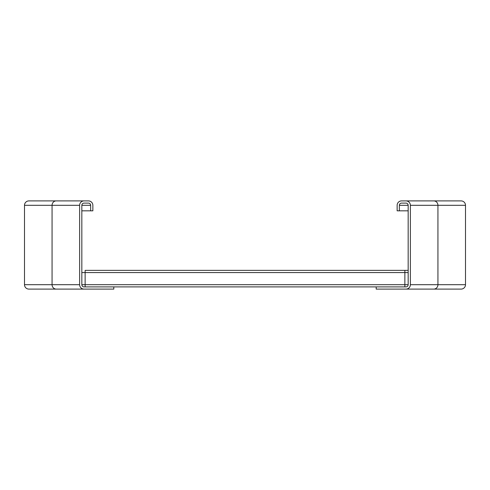 <?xml version="1.0" encoding="UTF-8"?>
<svg xmlns="http://www.w3.org/2000/svg" width="490" height="490" viewBox="0 0 490 490"><rect width="100%" height="100%" fill="white"/><g stroke="black" fill="none" stroke-linecap="round" stroke-linejoin="round"><path stroke-width="0.73" d="M24.5 227.911L24.5 217.989M24.5 266.499L24.5 256.576M56.234 289.1A4.41 4.171 -90 0 1 52.063 284.69L24.5 284.69L24.5 205.31A4.41 4.41 0 0 1 28.91 200.9L84.035 200.9A4.41 4.41 0 0 0 79.625 205.31L79.625 284.69A4.41 4.41 0 0 0 84.035 289.1L28.91 289.1A4.41 4.41 0 0 1 24.5 284.69A4.41 4.41 0 0 0 28.91 289.1M60.405 200.9L33.32 200.9M84.035 289.1L113.803 289.1L113.803 286.895L84.035 286.895A2.205 2.205 0 0 1 81.83 284.69L81.83 205.31A2.205 2.205 0 0 1 84.035 203.105L88.445 203.105A2.205 2.205 0 0 1 90.65 205.31L90.65 210.823L81.83 210.823M90.65 210.823L92.855 210.823L92.855 205.31A4.41 4.41 0 0 0 88.445 200.9L84.035 200.9M433.766 200.9A4.41 4.171 90 0 1 437.938 205.31L465.5 205.31L465.5 284.69A4.41 4.41 0 0 1 461.09 289.1L405.965 289.1A4.41 4.41 0 0 0 410.375 284.69L410.375 205.31A4.41 4.41 0 0 0 405.965 200.9L461.09 200.9A4.41 4.41 0 0 1 465.5 205.31A4.41 4.41 0 0 0 461.09 200.9M429.595 200.9L401.555 200.9A4.41 4.41 0 0 0 397.145 205.31L397.145 210.823L408.17 210.823M399.35 210.823L399.35 205.31A2.205 2.205 0 0 1 401.555 203.105L405.965 203.105A2.205 2.205 0 0 1 408.17 205.31L408.17 284.69A2.205 2.205 0 0 1 405.965 286.895L376.198 286.895L376.198 289.1L405.965 289.1M85.138 286.895L85.138 270.358L408.17 270.364L85.138 270.358M404.863 286.895L404.863 270.358M113.803 286.895L376.198 286.895M79.625 284.69L52.063 284.69L52.063 205.31L24.5 205.31A4.41 4.41 0 0 1 28.91 200.9M79.625 205.31L52.063 205.31A4.41 4.171 -90 0 1 56.234 200.9M90.65 205.31L81.83 205.31M410.375 205.31L437.938 205.31L437.938 284.69L465.5 284.69A4.41 4.41 0 0 1 461.09 289.1M410.375 284.69L437.938 284.69A4.41 4.171 90 0 1 433.766 289.1M399.35 205.31L408.17 205.31M81.83 272.562L408.17 272.562M81.83 284.69L408.17 284.69"/></g></svg>
